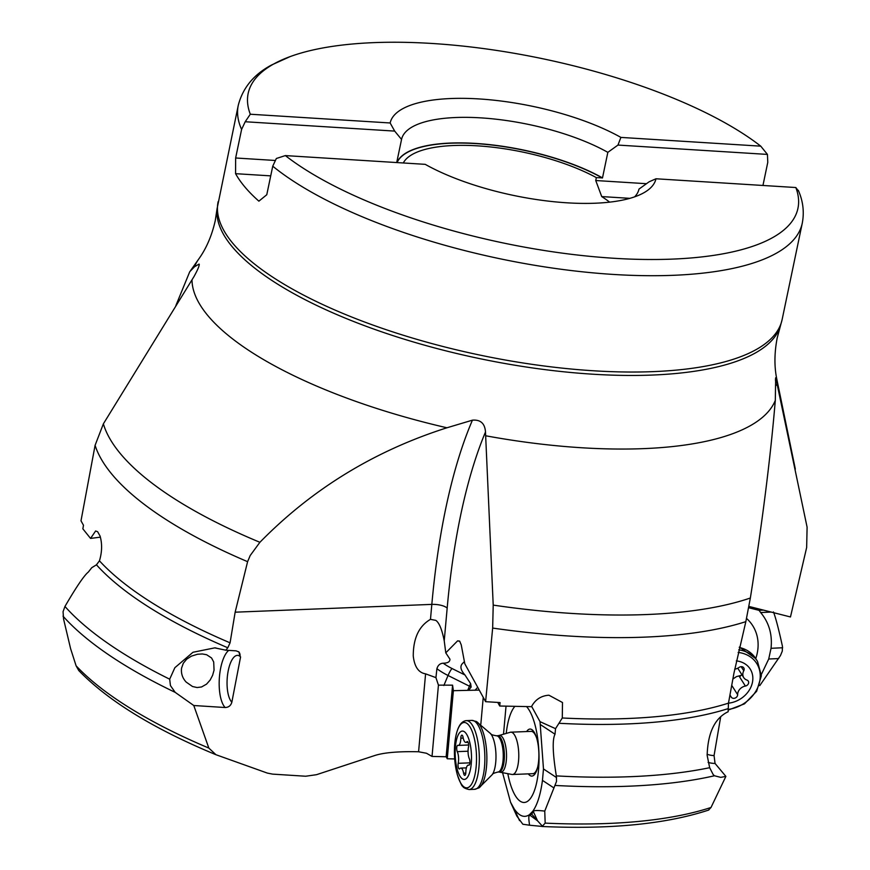 <?xml version="1.0" encoding="UTF-8"?>
<svg xmlns="http://www.w3.org/2000/svg" width="870" height="870" viewBox="0 0 870 870"><rect width="100%" height="100%" fill="white"/><g stroke="black" fill="none" stroke-linecap="round" stroke-linejoin="round"><path stroke-width="1.3" d="M215.477 754.529C153.631 728.832 108.054 700.828 78.757 670.531L76.103 665.811L70.611 648.705L63.564 619.016L63.064 611.675L64.956 606.455A389.793 130.75 11.8 0 0 169.683 679.187L170.444 685.593L175.185 692.357L193.782 705.516L208.833 748.069L215.923 754.703L267.394 773.104L272.636 774.126L305.653 776.236L316.495 774.691L374.698 755.541C383.866 752.572 398.493 751.31 418.59 751.767L426.496 753.257L432.031 756.432L446.147 756.759L447.267 758.77L454.673 758.944M240.588 656.872L231.844 702.221A24.197 9.015 93.6 0 1 227.886 672.63A24.197 9.015 93.6 0 1 240 656.382L238.967 651.967L236.075 650.847L225.841 650.194L227.788 647.769A366.324 122.887 -168.2 0 1 96.45 564.815L99.452 560.824C102.084 552.026 102.29 543.772 100.061 536.04L97.647 531.733L95.624 530.983L90.556 538.421L82.846 528.819L83.487 525.273L80.997 520.815L95.091 445.331L103.378 423.831A360.658 120.984 11.8 0 0 121.202 454.618A360.658 120.984 11.8 0 0 121.267 454.695A360.658 120.984 11.8 0 0 259.902 542.293L250.19 555.538L247.602 561.672L235.15 612.186L230.071 642.821L227.788 647.769M418.59 751.767L425.582 673.848C418.59 672.738 414.479 666.811 413.261 656.045C413.239 638.265 418.97 626.041 430.476 619.353L435.783 620.364C439.143 622.605 441.971 629.412 444.233 640.809L445.777 652.848L449.931 659.177C449.997 661.809 447.756 663.157 443.211 663.201C440.068 663.375 437.958 665.202 436.903 668.704L435.935 677.632L438.436 685.136L432.031 756.432M231.844 702.221C230.844 705.635 228.614 707.397 225.145 707.517L193.782 705.516M225.841 650.194L214.738 647.867L192.977 652.272L174.848 667.714L169.683 679.187M214.053 670.161L212.606 675.337L210.148 680.046L206.56 684.125L201.557 686.963L197.099 687.539L192.509 686.506L186.158 682.08C182.461 678.089 180.927 673.434 181.558 668.127L183.32 663.234L186.637 659.221L191.4 656.132L197.533 654.24L202.351 653.957L206.636 654.74L211.562 657.97L213.705 662.005L214.053 670.161M64.956 606.455C76.44 586.75 84.249 575.277 88.359 572.036L91.763 567.697L96.45 564.815M480.827 724.286L483.241 697.359M503.512 734.204L506.025 706.277M540.531 724.677L555.016 734.226L555.538 728.668L540.02 721.665L543.478 768.96L542.456 780.379C540.574 794.517 537.334 804.848 532.723 811.351L529.33 814.777C524.251 818.094 519.216 816.147 514.235 808.948L510.57 802.27L502.523 772.538M540.02 721.665L531.624 706.375M514.736 706.538A49.601 16.671 -92.3 0 0 506.231 733.421M507.819 773.615A49.601 16.671 -92.3 0 0 528.416 800.661A49.601 16.671 -92.3 0 0 529.123 799.998A49.601 16.671 -92.3 0 0 538.976 754.181A49.601 16.671 -92.3 0 0 526.644 706.69M516.823 816.049L522.837 824.238L529.58 825.217C528.503 818.213 528.558 815.027 529.721 815.636L531.635 814.015L531.07 813.33M532.723 811.351L533.473 811.84L531.635 814.015L537.529 820.78L533.473 811.84C532.875 810.383 536.638 810.144 544.75 811.101L545.175 823.118A368.347 123.562 11.8 0 0 711.007 807.48L708.495 810.111M529.58 825.217L542.673 826.489L537.529 820.78L529.33 814.777M542.075 826.489L545.175 823.118M775.681 377.743L775.311 400.396C770.472 457.924 762.153 523.805 750.353 598.016L745.84 621.658L733.921 673.293L728.473 703.145L728.157 711.736L726.744 712.421C714.313 719.207 707.788 733.53 707.158 755.377L709.659 767.699L713.172 774.55L714.466 775.768L720.741 777.367L725.885 776.388L711.007 807.48M544.75 811.101L556.539 781.369L556.332 775.888A389.793 130.75 11.8 0 0 709.659 767.699M720.719 716.673L714.063 755.562L715.053 763.458L725.885 776.388M555.016 734.226C552.232 739.467 552.678 753.355 556.332 775.888M555.538 728.668L562.281 717.989L562.498 702.514L548.916 695.206C541.064 695.772 535.246 699.6 531.472 706.679L499.728 706.016L500.065 702.568L485.612 701.677L464.808 663.788L461.23 644.811L459.632 641.103L457.631 640.842L445.777 652.848M479.25 690.095L453.379 690.682L447.267 758.77M443.211 663.201A30.243 12.484 22.6 0 0 452.03 668.519L464.971 674.989L470.626 683.646L471.159 687.028L468.876 689.932M464.971 674.989C460.839 670.379 459.893 666.692 462.111 663.919L464.439 661.548M453.379 690.682L452.574 685.158L438.436 685.136M452.574 685.158L446.147 756.759M425.582 673.848L435.935 677.632M270.722 175.87L235.574 173.674A288.09 96.646 -168.2 0 0 245.144 187.289A288.09 96.646 -168.2 0 0 258.879 201.166L266.775 194.739L272.745 166.181L276.345 158.492L285.36 155.589L425.212 164.343A135.807 45.555 11.8 0 0 643.963 192.705A135.807 45.555 11.8 0 0 655.969 178.774L795.822 187.528A280.836 94.21 -168.2 0 1 613.546 258.249A280.836 94.21 -168.2 0 1 285.36 155.589M798.584 191.161L795.822 187.528M634.611 196.848A121.289 40.683 11.8 0 0 638.982 189.084L649.107 181.808L655.969 178.774M609.631 202.144A115.231 38.661 11.8 0 0 601.725 196.576L629.869 198.338M646.486 183.7L595.743 180.525L601.725 196.576M595.743 180.525L596.352 177.621A115.231 38.661 11.8 0 0 481.251 146.106A115.231 38.661 11.8 0 0 403.31 162.973M762.946 185.473L767.775 162.353L767.438 154.414L617.961 145.072L620.897 137.406A135.807 45.555 11.8 0 0 479.033 98.93A135.807 45.555 11.8 0 0 390.151 122.974L250.299 114.231A280.836 94.21 -168.2 0 1 290.265 56.55A280.836 94.21 -168.2 0 1 432.575 43.5A280.836 94.21 -168.2 0 1 760.761 146.16L767.438 154.414M396.709 162.559L401.548 139.439L394.686 131.098L245.209 121.746L241.599 129.434L235.639 157.992L235.574 173.674M245.209 121.746L250.299 114.231M760.761 146.16L620.897 137.406M596.352 177.621L602.497 177.893L607.836 152.348L617.961 145.072M275.007 160.461L235.639 157.992M394.686 131.098L390.151 122.974M607.836 152.348A121.289 40.683 11.8 0 0 480.947 117.874A121.289 40.683 11.8 0 0 401.548 139.439M430.476 619.353L431.824 604.389A399.243 134.187 87.7 0 1 472.432 420.166L446.941 427.779A298.486 100.126 -168.2 0 1 208.441 316.299A298.486 100.126 -168.2 0 1 191.998 279.825L193.977 276.606C198.11 269.124 199.763 264.958 198.936 264.132L199.252 264.208M199.252 264.893A399.243 357.396 129.8 0 0 198.936 264.132L194.467 266.796L189.758 271.701L175.892 305.533M191.998 279.825L103.378 423.831M446.941 427.779C374.437 450.867 312.08 489.038 259.902 542.293M241.599 129.434A288.09 96.646 -168.2 0 1 238.26 105.346L217.054 208.8A287.894 96.57 11.8 0 0 232.768 247.417A287.894 96.57 11.8 0 0 232.834 247.482A287.894 96.57 11.8 0 0 531.809 367.836A287.894 96.57 11.8 0 0 780.281 326.467L777.193 337.995C774.278 353.187 774.202 367.151 776.964 379.896A298.486 100.126 -168.2 0 1 777.78 387.367L777.127 384.235C776.018 377.254 775.475 376.101 775.496 380.799M775.311 400.396A298.486 100.126 -168.2 0 1 485.656 435.772L485.493 431.988C484.894 423.451 480.544 419.514 472.432 420.166M777.78 387.367L807.099 527.198L806.653 547.491L790.471 616.961L749.179 606.488M759.793 685.593L780.455 655.578L782.293 651.108L782.467 646.421C778.693 629.151 775.692 617.656 773.452 611.947M763.349 610.077L759.086 610.359L760.652 612.545C769.004 622.561 772.473 634.48 771.037 648.302L768.721 659.014L761.359 674.467M759.086 610.359L748.95 607.793M755.747 658.601A49.601 40.977 147.5 0 0 746.667 618.548M485.656 435.772L493.214 605.107A360.658 120.984 11.8 0 0 750.353 598.016M745.84 621.648A365.063 122.463 -168.2 0 1 492.659 628.075L493.214 605.107M492.659 628.075L485.612 701.677M497.77 702.449L499.728 706.016M100.398 537.149L90.556 538.421M532.81 773.691A21.174 7.112 -92.3 0 0 534.909 772.625A21.174 7.112 -92.3 0 0 537.747 766.774M526.644 731.55A23.534 7.906 87.7 0 1 527.677 730.234A23.534 7.906 87.7 0 1 535.409 734.606A23.534 7.906 87.7 0 1 536.975 769.667A23.534 7.906 87.7 0 1 534.191 774.909A23.534 7.906 87.7 0 1 528.318 773.865M536.594 737.88A21.174 7.112 -92.3 0 0 531.135 731.376M499.075 735.487L510.212 732.279A21.174 7.112 87.7 0 1 510.788 732.181A21.174 7.112 87.7 0 1 513.67 733.791A21.174 7.112 87.7 0 1 518.759 757.324A21.174 7.112 87.7 0 1 512.463 774.496A21.174 7.112 87.7 0 1 511.875 774.441L498.978 772.005A18.15 6.101 -92.3 0 0 504.372 757.291A18.15 6.101 -92.3 0 0 500.011 737.118A18.15 6.101 -92.3 0 0 497.542 735.737L499.075 735.487A18.401 6.188 87.7 0 1 502.077 736.803A18.401 6.188 87.7 0 1 506.481 757.998A18.401 6.188 87.7 0 1 500.533 772.125M465.657 732.91A24.197 8.134 87.7 0 1 471.17 764.512A24.197 8.134 87.7 0 1 461.002 777.595A24.197 8.134 87.7 0 1 455.488 746.003A24.197 8.134 87.7 0 1 465.657 732.91M457.924 745.34A3.534 1.185 -92.3 0 0 457.761 745.318A3.534 1.185 -92.3 0 0 456.728 747.721A3.534 1.185 -92.3 0 0 457.272 751.636A8.374 2.817 87.7 0 1 458.196 763.305A3.534 1.185 -92.3 0 0 458.881 768.699A3.534 1.185 -92.3 0 0 459.36 768.971A3.534 1.185 -92.3 0 0 459.784 768.71A8.374 2.817 87.7 0 1 460.785 768.09A8.374 2.817 87.7 0 1 461.926 768.732A8.374 2.817 87.7 0 1 463.601 773.212A3.534 1.185 -92.3 0 0 464.308 775.116A3.534 1.185 -92.3 0 0 464.787 775.377A3.534 1.185 -92.3 0 0 465.841 772.332A8.374 2.817 87.7 0 1 468.343 765.1A8.374 2.817 87.7 0 1 468.734 765.165A3.534 1.185 -92.3 0 0 468.897 765.187A3.534 1.185 -92.3 0 0 469.92 762.783A3.534 1.185 -92.3 0 0 469.387 758.868A8.374 2.817 87.7 0 1 468.462 747.199A3.534 1.185 -92.3 0 0 467.777 741.805A3.534 1.185 -92.3 0 0 467.299 741.534A3.534 1.185 -92.3 0 0 466.875 741.795A8.374 2.817 87.7 0 1 465.874 742.414A8.374 2.817 87.7 0 1 464.732 741.773A8.374 2.817 87.7 0 1 463.057 737.292A3.534 1.185 -92.3 0 0 462.351 735.4A3.534 1.185 -92.3 0 0 461.872 735.128A3.534 1.185 -92.3 0 0 460.817 738.173A8.374 2.817 87.7 0 1 458.316 745.405A8.374 2.817 87.7 0 1 457.924 745.34M736.335 660.885A24.197 19.988 -32.5 0 1 752.506 682.036A24.197 19.988 -32.5 0 1 728.473 703.178M729.81 695.859A8.374 6.917 -32.5 0 1 731.409 697.316A3.534 2.914 147.5 0 0 733.486 698.349A3.534 2.914 147.5 0 0 737.64 694.662A8.374 6.917 -32.5 0 1 745.394 686.049A3.534 2.914 147.5 0 0 748.276 681.101A3.534 2.914 147.5 0 0 746.928 680.068A8.374 6.917 -32.5 0 1 743.73 677.6A8.374 6.917 -32.5 0 1 743.774 670.77A3.534 2.914 147.5 0 0 743.785 667.888A3.534 2.914 147.5 0 0 741.599 666.681A3.534 2.914 147.5 0 0 739.065 667.431A8.374 6.917 -32.5 0 1 734.693 669.16M742.132 675.098L736.466 676.61L732.877 679.024M76.103 665.811A368.347 123.562 11.8 0 0 208.833 748.069M175.185 692.357A390.032 130.837 -168.2 0 1 63.021 616.156M485.493 431.988A387.15 130.119 87.7 0 0 447.169 608.152A12.093 4.111 5.1 0 0 431.824 604.389L235.15 612.186M225.145 707.517A30.243 11.266 93.6 0 1 220.219 670.553A30.243 11.266 93.6 0 1 228.734 650.379M238.608 651.706A6.046 5.416 -50.2 0 1 240 656.382M516.878 816.169L510.57 802.27M519.542 820.638L514.235 808.948M714.466 775.768A390.032 130.837 -168.2 0 1 555.136 785.447M715.053 763.458A30.243 26.165 -40.3 0 1 708.115 762.414M556.604 777.606L543.478 768.96M553.744 787.818L542.456 780.379M477.695 687.256L475.031 690.291M467.853 689.997L469.441 686.191L448.039 675.49L443.874 685.495M471.159 687.028A36.29 14.975 22.6 0 1 469.441 686.191A6.046 0.903 116.6 0 1 470.626 683.646M798.29 190.302C803.064 201.013 804.391 211.975 802.27 223.177A288.09 96.646 -168.2 0 1 613.089 274.42A288.09 96.646 -168.2 0 1 272.745 166.181M218.131 201.677A288.09 96.646 11.8 0 0 233.312 243.904A288.09 96.646 11.8 0 0 233.377 243.97A288.09 96.646 11.8 0 0 537.823 365.15A288.09 96.646 11.8 0 0 782.141 319.507L780.281 326.467M397.101 162.581A121.169 40.64 -168.2 0 1 479.283 143.833A121.169 40.64 -168.2 0 1 602.355 178.002M396.948 162.57A121.289 40.683 -168.2 0 1 479.098 143.659A121.289 40.683 -168.2 0 1 602.497 177.893M194.467 266.796A298.486 100.126 -168.2 0 1 198.697 259.097L190.497 270.7M775.496 386.008A387.15 319.823 -32.5 0 1 777.127 384.235M778.693 658.557L768.721 659.014M562.281 717.989A365.063 122.463 11.8 0 0 728.473 703.145M728.081 708.648A366.324 122.887 -168.2 0 1 559.54 723.307M714.063 755.562A24.197 20.934 -40.3 0 1 707.103 754.257M457.631 640.842A30.243 12.484 22.6 0 1 459.86 641.386M447.169 608.152L444.233 640.809M99.452 560.824A365.063 122.463 11.8 0 0 230.071 642.821M247.602 561.672A365.063 122.463 -168.2 0 1 112.817 475.335A365.063 122.463 -168.2 0 1 112.763 475.259A365.063 122.463 -168.2 0 1 95.091 445.331M452.03 668.519A6.046 0.903 -63.4 0 0 448.039 675.49A36.29 14.975 22.6 0 1 436.903 668.704M760.652 612.534L771.146 612.056M782.63 647.758L771.037 648.302M497.542 735.737L496.4 735.781A18.15 6.101 87.7 0 1 498.869 737.162A18.15 6.101 87.7 0 1 503.241 757.335A18.15 6.101 87.7 0 1 497.847 772.049C493.932 773.082 492.126 773.887 492.409 774.463L478.978 787.872A33.876 11.386 -92.3 0 0 486.874 757.835A33.876 11.386 -92.3 0 0 478.685 723.503A33.876 11.386 -92.3 0 0 478.62 723.427A33.876 11.386 -92.3 0 0 476.347 721.502L471.855 720.404A34.485 11.593 -92.3 0 1 476.477 722.959A34.485 11.593 -92.3 0 1 476.532 723.024A34.485 11.593 -92.3 0 1 484.829 761.359A34.485 11.593 -92.3 0 1 474.585 789.318L478.978 787.872M490.539 733.486A22.5 7.558 87.7 0 1 490.81 733.812L490.81 733.812A22.5 7.558 87.7 0 1 495.933 753.964A22.5 7.558 87.7 0 1 492.42 774.452M471.855 720.404L466.298 720.632A34.485 11.593 87.7 0 1 470.985 723.253A34.485 11.593 87.7 0 1 471.061 723.34A34.485 11.593 87.7 0 1 479.283 761.696A34.485 11.593 87.7 0 1 469.039 789.536L474.585 789.318M468.691 725.08A32.69 10.984 -92.3 0 0 468.615 724.993A32.69 10.984 -92.3 0 0 454.879 742.567A32.69 10.984 -92.3 0 0 462.253 785.262A32.69 10.984 -92.3 0 0 462.318 785.349A32.69 10.984 -92.3 0 0 476.053 767.775A32.69 10.984 -92.3 0 0 468.691 725.08M458.196 763.305L469.92 762.849M457.272 751.636L468.049 751.212M460.817 738.173L463.21 738.086M466.875 741.795L467.745 741.762M463.601 773.212L465.798 773.125M740.326 676.153A22.5 18.585 -32.5 0 1 739.728 677.143M739.369 647.073L755.693 658.525A34.485 28.482 147.5 0 0 739.282 647.454M738.739 649.836A34.485 28.482 -32.5 0 1 757.476 661.32L755.693 658.525M728.103 709.42A32.69 27.003 147.5 0 0 759.836 680.699A32.69 27.003 147.5 0 0 738.151 652.413M743.774 670.77L741.164 666.681M745.394 686.049L739.174 676.262M737.64 694.662L731.724 685.364M731.409 697.316L729.963 695.032M214.738 647.889L215.923 647.965M510.527 802.173L516.856 816.114M802.27 223.177L782.141 319.507M238.26 105.346C242.773 87.794 253.931 74.309 271.712 64.924L290.265 56.55M217.054 208.8L215.271 220.599C211.856 235.683 206.331 248.516 198.697 259.097M776.964 379.896L795.332 469.137M542.249 826.5C610.642 829.534 666.17 824.042 708.811 810.014M533.549 731.279L510.788 732.181M534.637 773.615L512.463 774.496M498.978 772.005L497.847 772.049M476.347 721.502L490.8 733.801C490.593 734.421 492.453 735.074 496.4 735.781M466.298 720.632C460.165 721.284 456.304 729.049 454.738 743.937L455.706 767.492L457.207 774.322C460.317 782.804 462.166 786.784 462.731 786.241C463.112 787.524 465.211 788.622 469.039 789.536M468.625 745.003L458.316 745.405M468.093 742.327L465.874 742.414M469.191 765.067L468.343 765.1M466.385 767.873L460.785 768.09M728.114 710.116L744.492 703.841L756.639 691.28L761.359 675.751L757.476 661.32M737.76 668.214L743.73 677.6"/></g></svg>
